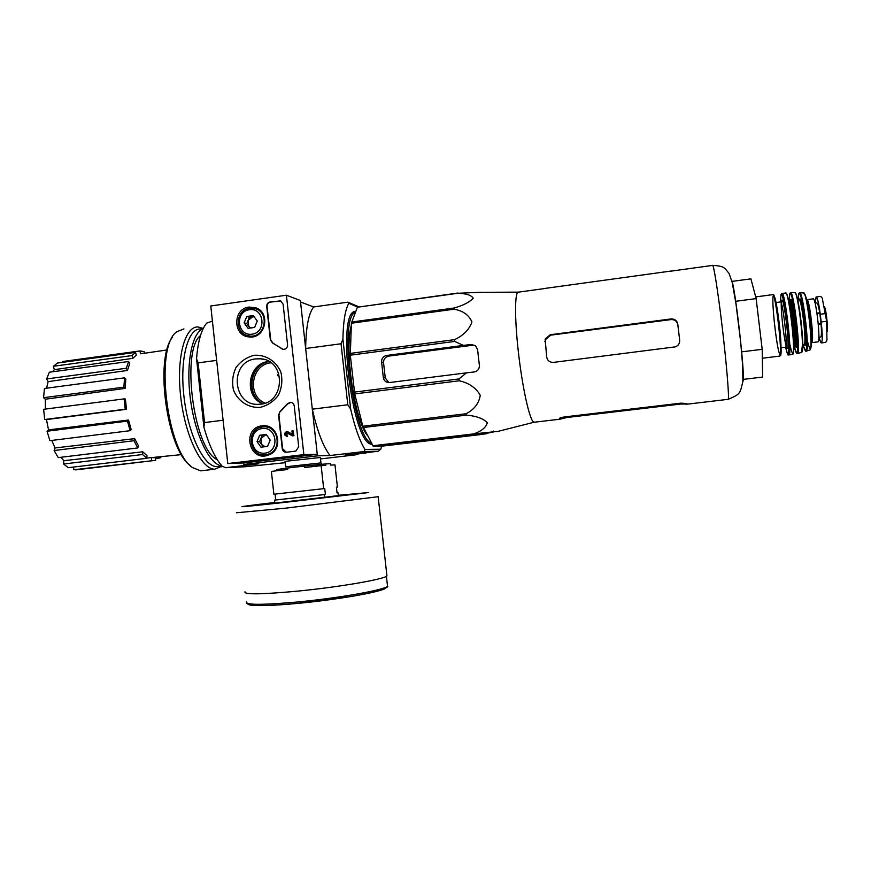 <?xml version="1.0" encoding="UTF-8"?>
<svg xmlns="http://www.w3.org/2000/svg" width="871" height="871" viewBox="0 0 871 871"><rect width="100%" height="100%" fill="white"/><g stroke="black" fill="none" stroke-linecap="round" stroke-linejoin="round"><path stroke-width="1.31" d="M544.429 288.573L518.648 292.123C514.772 290.424 514.434 317.251 518.343 351.742C522.186 386.201 529.154 418.156 533.27 421.814L534.718 422.185M498.277 431.33L473.617 433.91C481.598 431.145 486.17 427.367 487.335 422.598C483.024 418.428 476.045 415.935 466.366 415.119L466.007 413.758C474.216 409.577 478.963 403.415 480.248 395.26C475.958 387.758 468.936 382.935 459.202 380.79L458.908 378.939L466.508 372.853L474.216 371.961C477.765 371.177 479.486 368.956 479.366 365.319L477.591 349.619L475.424 345.667L471.113 344.491L463.405 345.406L454.673 341.432L454.553 339.646C463.47 335.477 469.262 329.586 471.94 321.987C469.055 315.15 463.132 310.882 454.183 309.183L454.27 307.996C463.416 305.34 469.741 302.074 473.214 298.209C471.255 295.117 466.083 293.483 457.711 293.298L480.346 292.275M457.961 293.026L357.404 307.223L351.383 323.217L350.305 355.172L354.715 393.921L362.793 426.213L373.234 446.224L381.444 446.213L479.594 434.705L493.541 431.972L493.432 431.047M482.578 433.518L404.492 442.838L486.551 433.758M463.405 345.406L386.615 355.455C383.218 356.261 381.542 358.438 381.596 362.009L383.534 362.543C383.588 359.048 385.341 356.903 388.771 356.108L472.692 345.243L471.113 344.491M388.869 382.641L385.254 377.938L383.534 362.543M381.596 362.009L383.316 377.502C383.882 380.562 385.679 382.271 388.706 382.641L466.508 372.853M357.404 307.223L457.711 293.298M351.568 322.041L454.27 307.996M351.383 323.217L454.183 309.183M350.229 353.408L454.553 339.646M350.305 355.172L454.673 341.432M354.399 392.102L458.908 378.939M354.715 393.921L459.202 380.79M362.793 426.213L466.007 413.758M363.251 427.53L466.366 415.119M372.766 445.756L473.617 433.91M373.234 446.224L473.955 434.4M355.88 311.089L354.29 311.524C337.186 315.454 351.394 436.393 369.848 443.851L372.233 444.733M355.466 312.123L351.666 314.202M368.433 442.74L371.819 443.927M270.957 362.793C251.24 364.448 246.656 395.728 265.024 403.099M355.912 453.845L356.021 454.793L320.506 458.919M364.971 449.414L380.714 449.24L378.199 451.243L364.426 451.494L364.971 449.414C359.69 440.998 354.922 427.563 350.665 409.109L342.924 339.167C343.218 321.737 345.166 309.782 348.781 303.293L357.633 307.038M381.738 446.181L380.714 449.24M350.665 409.109L347.79 404.775L341.051 343.762L342.924 339.167M347.79 404.775L312.308 409.174L317.436 455.86L243.858 464.461L243.684 462.937L227.777 463.557L210.782 305.971L286.407 295.215L303.859 454.629L227.777 463.557M341.051 343.762L305.656 348.498L300.549 302.03L313.691 306.94L347.877 302.161L358.787 306.799M223.107 420.258L204.543 422.555L198.131 362.859L216.65 360.387M285.133 461.358L320.343 457.482M204.543 422.555L203.912 427.226C208.996 445.157 215.05 458.124 222.083 466.148L225.524 467.705L244.882 466.78L285.209 462.697M378.199 451.243L345.221 455.087L356.021 454.793M364.426 451.494L330.044 455.511C323.272 446.845 317.36 431.406 312.308 409.174M317.436 455.86L330.044 455.511M243.858 464.461L258.818 463.818L225.524 467.705M203.912 427.226L196.563 358.819C197.869 341.639 201.234 329.739 206.677 323.13L212.415 321.094M196.563 358.819L198.131 362.859M305.656 348.498C305.928 327.278 308.606 313.429 313.691 306.94M348.781 303.293L347.877 302.161M78.336 469.567L73.806 469.741L73.523 467.052M68.286 467.683L63.561 464.014L63.866 460.683L142.735 451.809L146.97 455.598L146.796 458.288L68.286 467.683M60.85 457.297L63.866 460.683M58.259 457.613L54.1 450.525L55.058 447.955L134.646 438.646L138.424 445.865L137.781 447.944L58.259 457.613M51.803 440.421L55.058 447.955M49.908 440.661L47.045 431.232L48.526 429.882L128.505 420.029L131.173 429.577L130.138 430.688L49.908 440.661M126.469 409.294L125.206 409.207L124.118 398.885L125.38 398.994L126.469 409.294L46.468 419.572L48.526 429.882M46.468 419.572L44.693 419.506L43.637 409.305L124.118 398.885M125.152 388.401L123.867 387.149L124.542 377.84L125.827 379.114L125.152 388.401L45.336 399.212L45.39 409.076M45.336 399.212L43.55 397.699L44.465 388.466L124.542 377.84M127.427 370.447L126.317 368.248L128.614 361.498L129.703 363.697L127.427 370.447L48.145 381.629L46.555 388.194M48.145 381.629L46.642 378.95L49.342 372.222L128.614 361.498M132.817 358.329L132.065 355.575L135.549 352.385L136.301 355.128L132.817 358.329L54.361 369.663L52.717 371.765M54.361 369.663L53.36 366.288L57.355 363.065L135.549 352.385M62.57 362.347L62.494 361.53L140.079 350.926L144.151 351.634L144.325 353.267M146.807 458.081L181.484 454.618M155.267 457.525L153.067 457.765M155.419 457.504L155.713 460.334L73.806 469.741M151.717 460.454L151.402 457.58M161.124 456.872L160.003 457.972L155.517 458.516M160.003 457.972L159.741 457.025M140.373 353.789L140.079 350.926M132.065 355.575L53.36 366.288M126.317 368.248L46.642 378.95M123.867 387.149L43.55 397.699M125.206 409.207L44.693 419.506M130.138 430.688L127.46 421.107L47.045 431.232M127.46 421.107L128.505 420.029M137.781 447.944L133.992 440.715L54.1 450.525M133.992 440.715L134.646 438.646M146.796 458.288L142.561 454.51L63.561 464.014M142.561 454.51L142.735 451.809M351.296 325.536C344.154 349.402 354.693 420.639 367.366 435.402M355.368 312.384C338.471 317.218 353.332 438.069 371.394 443.132M742.996 379.429L762.626 377.056L762.19 349.336L756.137 298.601L750.911 278.851L731.956 281.409M756.137 298.601L735.614 301.312M762.19 349.336L741.602 351.84M544.419 288.486L671.182 271.023M686.794 404.068L686.773 403.491L680.784 403.164L564.452 416.937C561.022 417.492 559.334 418.058 559.378 418.646L560.009 419.191L566.836 417.514L680.872 404.024L686.794 404.068L686.718 403.447M670.92 318.949L550.232 334.736L545.094 339.124L546.705 357.154C547.511 360.725 549.743 362.467 553.412 362.39L675.221 346.876C678.313 345.7 679.805 343.468 679.674 340.191L677.78 324.088C676.985 320.539 674.709 318.83 670.92 318.949L670.997 319.592C674.753 319.461 677.028 321.17 677.812 324.698L679.674 340.191M544.887 341.356L545.388 341.726L545.594 339.505L550.722 335.15L670.997 319.592M545.388 341.726L546.705 357.154M338.046 492.757L337.044 492.888L338.046 492.757L338.351 495.621L274.844 503.09L274.528 500.139L325.395 494.467L324.752 488.544L323.674 488.664L321.149 465.647L304.719 467.542L304.556 466.061L287.495 468.032L287.659 469.513L271.393 471.385L273.886 494.238L323.674 488.664M275.084 494.097L275.726 499.976L274.528 500.139M287.495 468.032L276.499 469.6L276.619 470.786M337.044 492.888L336.413 487.15L337.415 487.041L334.976 464.885L330.545 465.125L330.392 463.688L325.645 463.927L325.808 465.386L321.149 465.647M324.654 497.591L324.328 494.619M325.645 463.927L304.556 466.061M386.811 574.838L386.931 575.883C384.786 579.237 337.708 587.359 295.323 591.355C260.56 594.468 243.771 594.621 244.969 591.801M275.726 499.976L325.395 494.467M286.407 295.215L300.386 300.495L317.262 454.314L243.684 462.937M317.262 454.314L303.859 454.629M286.483 452.223L295.879 451.069L298.709 446.736L294.235 405.842C293.777 403.545 292.427 402.369 290.174 402.315L287.343 403.894L280.07 411.45L278.568 415.108L282.226 448.685C282.716 451.08 284.142 452.256 286.483 452.223M287.561 344.872L283.108 304.153L280.593 300.887L270.086 301.965C267.811 302.531 266.689 304.023 266.722 306.461L270.358 339.886L272.601 343.043L283.119 349.347C285.982 349.347 287.463 347.845 287.561 344.872M254.31 355.27C265.84 354.53 276.347 361.247 280.919 372.342C282.694 380.202 281.888 387.78 278.48 395.096C273.69 401.487 267.517 405.592 259.972 407.399C248.442 408.042 238.033 401.259 233.537 390.241C231.784 382.434 232.59 374.9 235.943 367.638C240.679 361.258 246.798 357.132 254.31 355.27M261.986 425.865L262.781 425.788C278.84 423.948 283.87 450.307 268.333 455.076C249.008 462.61 241.485 427.846 261.986 425.865M249.073 307.06L255.878 307.822C271.295 312.874 265.143 339.287 249.128 336.925C232.677 336.108 232.633 308.606 249.073 307.06M255.639 308.867L258.273 309.02M250.532 336.99L248.202 335.738M264.719 426.877L267.56 426.322M267.212 455.435L264.381 454.814M255.791 358.885L260.712 358.808C286.461 360.289 285.285 403.73 259.482 404.231C232.426 407.149 228.725 361.356 255.791 358.885M262.672 403.774C243.205 396.261 247.876 363.196 268.671 361.487L268.899 361.454M283.01 349.325L281.3 348.52M280.789 300.963L270.467 302.095C268.192 302.651 267.059 304.153 267.092 306.581L270.739 339.973L272.982 343.141L281.66 348.607M286.298 452.234L282.596 448.685L278.938 415.14L280.07 411.45M291.012 402.348L287.702 403.926L280.429 411.482M293.081 430.818L293.963 435.685L292.46 435.816L293.603 435.674L293.081 430.818L291.927 430.96L292.297 434.357L287.746 431.798L292.275 434.15M287.452 436.404L286.951 435.195L286.951 436.404M287.092 431.613L288.105 431.809M287.082 436.393C284.011 435.25 283.794 433.66 286.417 431.635L287.746 431.798M286.995 435.206L287.049 432.822M286.951 435.195C285.427 434.629 285.307 433.834 286.613 432.822L292.46 435.816M266.254 434.477L270.195 440.04L267.549 446.398L260.962 447.182L257.032 441.63L259.667 435.271L266.254 434.477L270.195 440.04L267.549 446.398L260.962 447.182L257.032 441.63L259.667 435.271L266.254 434.477M262.269 428.521C277.228 426.561 279.95 451.516 264.947 453.149C250.021 455.032 247.331 430.22 262.269 428.521M262.607 426.953C278.502 424.264 283.184 450.971 267.408 454.39C250.021 459.594 244.272 429.174 262.204 427.008L262.607 426.953M267.016 427.149L269.607 427.106M269.281 454.706L266.602 454.575M265.1 446.725L261.55 444.417L263.336 446.932M261.55 444.417L260.908 438.494L259.602 441.651L261.55 444.417M260.908 438.494L265.492 434.945L262.225 435.337L260.908 438.494M266.559 434.814L265.492 434.945L266.657 434.923M262.225 435.337L259.667 435.271M259.602 441.651L257.032 441.63M253.319 315.574L257.25 321.051L254.615 327.431L248.061 328.334L244.141 322.869L246.776 316.489L253.319 315.574L257.25 321.051L254.615 327.431L248.061 328.334L244.141 322.869L246.776 316.489L253.319 315.574M249.356 309.706C264.251 307.474 266.951 332.297 252.024 334.214C237.162 336.369 234.495 311.676 249.356 309.706M249.716 308.29L255.007 308.661C270.848 312.482 264.566 339.494 248.703 335.836C234.19 333.909 235.072 309.641 249.716 308.29M255.671 308.878L259.906 310.218M252.536 336.827L251.665 336.587M250.783 328.073L248.725 326.32L250.042 328.16M248.725 326.32L248.093 320.43L246.787 323.598L248.725 326.32M248.093 320.43L252.655 316.804L249.4 317.262L248.093 320.43M254.19 316.587L252.655 316.804L254.397 316.848M249.4 317.262L246.776 316.489M246.787 323.598L244.141 322.869M355.967 454.335L365.864 452.68M360.572 453.301L365.918 453.17M172.534 337.153C154.407 358.732 167.058 449.61 190.226 465.495M183.912 328.911L176.748 331.807C154.319 346.625 166.699 451.907 192.709 467.662L200.591 470.852L203.379 470.525M203.259 328.465L197.957 326.952C184.717 326.211 176.127 358.514 180.787 397.47C185.283 436.436 201.528 469.327 214.669 469.208L222.061 466.127M203.193 328.607L200.526 328.977C187.766 328.258 179.524 359.527 184.031 397.198C188.376 434.869 204.032 466.725 216.705 466.616L219.318 466.312M203.128 328.748C191.751 332.635 185.632 364.797 190.586 400.322C195.42 435.859 209.911 465.027 221.865 465.898M200.482 335.553C181.266 350.022 193.188 445.702 215.801 458.93L217.51 460.051M816.301 296.967L820.765 296.38L822.246 298.187L826.666 321.268L826.938 340.006L825.762 342.379L821.495 342.902C820.863 343.174 820.09 341.269 819.176 337.197M815.31 303.108L816.073 296.989C817.379 297.251 818.773 303.01 820.264 314.257L821.19 321.976C822.496 333.952 822.594 340.931 821.495 342.902M806.971 299.668L813.013 298.873C815.702 295.802 821.026 341.192 818.065 341.857L817.815 341.878M815.06 303.141L816.769 302.912C817.608 302.76 818.588 306.059 819.731 312.809L821.081 324.012C821.658 331.699 821.56 336.032 820.776 337.001L820.569 337.023M407.617 442.871L407.552 442.326M414.128 442.25L414.052 441.564M386.615 355.455L388.771 356.108M383.316 377.502L385.254 377.938M269.095 361.563C249.825 364.829 245.404 394.944 262.89 403.719M264.338 362.543C249.901 368.89 246.645 391.079 258.622 401.389M260.669 364.307C249.835 374.378 248.148 385.82 255.617 398.635M731.596 280.048C735.222 286.243 745.903 382.14 742.898 381.204M671.225 271.11L712.478 265.426C713.458 262.857 718.052 291.709 722.364 328.454C726.686 365.167 729.321 397.84 728.221 399.321L727.949 399.354M560.684 417.742L560.815 418.951L560.674 417.753M566.836 417.514L566.749 416.665M680.872 404.024L680.774 403.164M677.78 324.088L677.812 324.698M320.942 462.904L285.655 466.802M385.777 588.165C381.476 591.932 336.957 599.771 297.294 603.429C264.936 606.26 248.518 606.314 248.039 603.592M296.673 602.068C262.149 605.084 245.47 605.051 246.624 601.981C245.687 602.678 246.689 603.679 249.65 604.964C257.576 606.151 273.429 605.65 297.218 603.44L349.859 596.711C367.475 593.706 373.583 592.247 380.583 590.277C386.18 588.023 388.499 586.662 387.519 586.172C385.418 589.83 338.732 598.181 296.673 602.068M387.388 585.029L386.419 576.254M378.156 496.71L286.243 508.098L236.444 512.779M338.318 495.294L368.335 492.594L287.354 502.088C230.75 508.348 227.538 508.011 274.779 502.48M825.741 313.549L820.264 314.257M826.666 321.268L821.19 321.976M755.69 296.913L772.61 294.67C775.255 290.348 782.898 355.368 779.828 356.076L779.567 356.097M774.842 297.632C778.87 310.457 783.356 361.988 779.883 354.747C776.649 349.119 771.14 298.905 773.394 295.487M776.028 302.531L780.372 301.965C782.474 298.829 788.07 346.484 785.675 347.072L785.468 347.104M781.723 300.288C783.954 296.456 789.953 346.484 787.493 348.411C785.152 350.741 779.491 303.5 781.723 300.288M780.427 301.932L781.026 294.474C782.463 291.633 786.469 313.31 788.135 333.375C789.529 354.769 788.669 359.353 785.533 347.126M780.906 294.725L781.864 293.451C784.782 289.139 792.425 354.138 789.082 354.922L788.854 354.976M782.136 293.418L785.522 293.048C788.56 289.009 796.116 353.332 792.73 354.366L792.414 354.421M785.805 293.538C787.395 290.489 791.739 314.213 793.263 334.758C794.406 356.195 793.231 359.288 789.736 344.023M788.658 300.462L788.778 300.462C791.108 297.24 796.813 345.787 794.178 346.408L793.917 346.418M789.006 300.441L789.986 300.31C792.349 297.076 798.054 345.635 795.386 346.266L795.158 346.288M790.324 300.353L790.618 299.515C793.492 294.855 799.883 356.446 795.473 346.157L793.829 346.429M789.159 300.419L789.877 293.331C791.445 290.489 795.539 311.905 797.172 331.927C798.511 353.365 797.564 358.188 794.33 346.397M789.736 293.603L790.443 292.71C793.601 289.074 801.004 352.047 797.575 353.419L801.222 352.559M794.57 292.612C797.803 289.324 805.033 350.806 801.603 352.461L802.681 341.802L801.157 321.943L798.424 303.424C797.03 296.042 795.746 292.449 794.57 292.612L790.683 292.7M795.169 292.95C798.359 292.21 804.858 346.756 802.147 351.59M799.611 310.326L802.289 334.181M797.738 300.081L798.957 299.918C801.429 296.782 806.949 343.729 804.183 344.372L803.944 344.404M799.273 299.94L799.578 299.123C802.605 294.616 808.734 354.225 804.249 344.306L802.724 344.557M798.086 300.038L798.881 293.331C800.525 290.609 804.564 311.11 806.089 330.338C807.308 350.959 806.306 355.684 803.084 344.513C805.969 355.03 806.764 350.033 806.404 351.078L809.649 350.011M798.653 293.799L799.545 292.71C802.855 289.88 809.812 349.119 806.404 351.078M803.4 292.939C806.731 290.479 813.449 347.66 810.084 349.859L811.304 346.037C811.511 335.4 810.792 324.6 809.159 313.647C805.849 292.014 803.715 292.308 803.4 292.939L799.752 292.71M803.868 293.799C805.588 291.034 809.769 312.689 811.053 331.481C811.914 351.155 810.629 354.04 807.199 340.136M806.655 299.689L806.731 299.7C809.279 296.652 814.614 341.987 811.772 342.641L811.489 342.641M821.081 324.012L818.305 324.36M821.015 323.359L818.25 323.718M819.731 312.809L816.976 313.168M819.818 313.44L817.074 313.8M824.532 306.853C826.046 309.956 827.896 325.112 827.374 330.207L827.232 331.361M827.08 339.048L826.503 341.574M518.071 292.133L480.65 292.329M560.009 419.191L533.945 422.272L497.014 431.635M368.879 443.045L369.848 443.851M353.55 312.569L354.29 311.524M258.513 401.302C245.372 388.02 251.741 367.747 264.229 362.586M140.841 353.768L167.014 349.968M153.35 460.617L75.668 469.883M277.871 375.815L277.74 374.584M371.144 443.916L371.765 443.84M712.739 265.383C723.126 265.971 723.409 267.571 724.966 268.529L729.049 273.385L732.195 282.389L736.006 303.99L740.644 341.824L742.702 366.179L742.865 381.542C739.915 393.67 740.677 393.964 728.221 399.321L686.849 404.209M285.057 461.282L285.655 466.736M320.332 457.406L320.931 462.839L321.954 464.254M378.166 496.884L386.931 575.883M267.299 426.246L262.781 425.788M260.712 358.808L264.675 359.625M267.408 454.39L270.032 454.335M248.703 335.836L252.601 336.816M200.591 470.852L214.669 469.208M221.789 466.029L221.169 466.9M216.705 466.616L221.953 466.007M762.332 358.231L779.828 356.076L780.939 353.844C781.243 344.622 780.568 333.724 778.935 321.138C775.811 296.967 773.415 292.896 772.817 294.627M781.135 347.638L786.393 347.246L786.067 345.733M786.393 350.773C788.865 357.785 788.015 353.811 789.082 354.922L792.73 354.366L793.786 349.761L792.654 327.812L790.291 309.325C788.538 298.22 786.949 292.798 785.522 293.048M794.45 346.876C795.539 351.83 796.573 354.007 797.575 353.419M811.456 342.651L818.065 341.857M820.776 337.001L818.871 337.24M825.773 342.368L826.927 340.049"/></g></svg>
